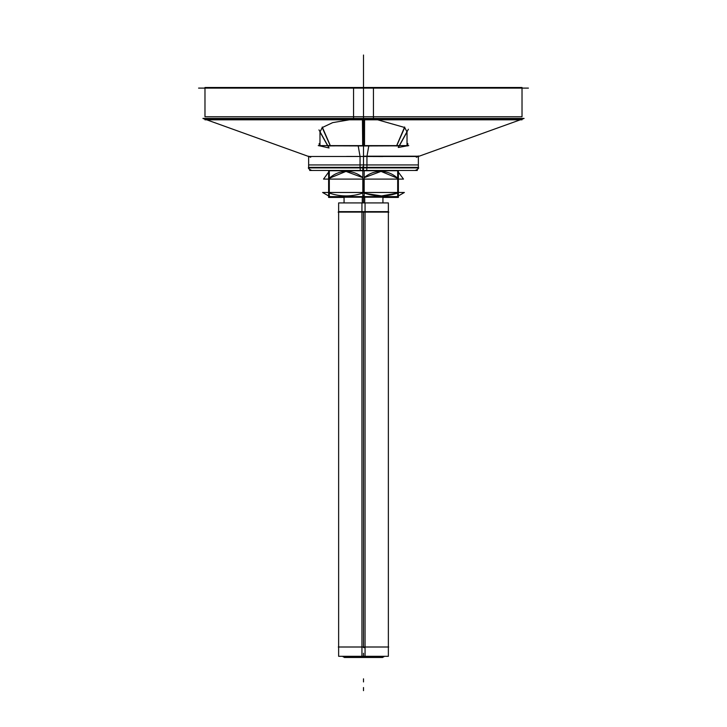<?xml version="1.0" encoding="UTF-8"?>
<svg xmlns="http://www.w3.org/2000/svg" width="727" height="727" viewBox="0 0 727 727"><rect width="100%" height="100%" fill="white"/><g stroke="black" fill="none" stroke-linecap="round" stroke-linejoin="round"><path stroke-width="1.09" d="M383.792 656.908L343.208 656.908M382.984 656.908L344.016 656.908M344.262 657.335L343.671 656.299L344.353 657.481L343.671 656.299L344.353 657.481L364.7 657.481L364.745 656.299M365.081 647.003L338.3 647.003M363.5 656.299L363.5 657.335L363.5 656.299L363.5 656.908L363.5 656.299L363.5 656.908L362.273 656.908M388.363 211.639L363.5 211.639L365.063 211.639L365.063 202.924L338.637 202.924L338.637 656.299L365.063 656.299L365.063 647.575L363.5 647.584M365.063 647.003L365.063 212.111M363.5 656.236C331.421 656.236 331.421 656.236 363.5 656.236C395.579 656.236 395.579 656.236 363.5 656.236L363.5 653.255C331.421 653.255 331.421 653.255 363.5 653.255L363.5 656.236M361.937 211.639L363.5 211.639L361.937 211.639L361.937 202.924L388.363 202.924L388.363 656.299L361.937 656.299L361.937 647.575M361.937 647.003L361.937 212.111M363.5 653.255C395.579 653.255 395.579 653.255 363.5 653.255M382.738 657.335L383.329 656.299L382.647 657.481L362.3 657.481L362.255 656.299M388.7 647.003L361.919 647.003M388.836 212.111L361.91 212.111M365.09 212.111L338.164 212.111M365.063 211.639L338.637 211.639M364.718 202.924L364.718 197.208M362.282 202.924L362.282 197.208M398.151 196.881L328.849 196.881M329.758 196.599L330.812 197.208L365.554 197.208L365.617 196.599M366.072 192.473L322.615 192.473L328.622 195.945M330.621 197.099L331.358 196.599M340.309 196.599L353.876 196.599M363.5 195.763L363.5 197.099L363.5 195.763M397.242 196.599L396.188 197.208L361.446 197.208L361.383 196.599M398.378 195.945L404.385 192.473L360.928 192.473M373.133 196.599L386.691 196.599M398.378 196.599L398.378 170.736L362.818 170.736L362.818 196.599L398.378 196.599L398.378 197.435L382.929 197.435M363.5 192.809C374.941 196.872 386.337 196.953 397.687 193.046C386.337 196.953 374.941 196.872 363.5 192.809C352.068 196.872 340.672 196.953 329.313 193.046C340.672 196.953 352.068 196.872 363.5 192.809C352.068 196.872 340.672 196.953 329.313 193.046C340.672 196.953 352.068 196.872 363.5 192.809C374.941 196.872 386.337 196.953 397.687 193.046L381.593 195.926L365.554 193.464M363.5 192.473L363.5 179.096M397.687 178.297A31.697 27.453 -90 0 0 364.182 177.688A31.697 27.453 -90 0 1 397.687 178.297A31.697 27.453 90 0 0 364.182 177.688A31.697 27.453 -90 0 1 397.687 178.297L381.03 171.399L364.182 177.679M328.622 170.736L328.622 196.599L364.182 196.599L364.182 170.736L328.622 170.736M329.313 178.297A31.697 27.453 90 0 1 362.818 177.688A31.697 27.453 -90 0 0 329.313 178.297A31.697 27.453 90 0 1 362.818 177.688A31.697 27.453 90 0 0 329.313 178.297L345.97 171.399L362.818 177.679M329.313 170.709L329.313 197.017M328.622 196.599L328.622 197.435L344.071 197.435M397.687 170.709L397.687 197.017M398.378 172.154L403.476 179.096L360.992 179.096M363.5 170.736L363.5 167.91M366.008 179.096L323.524 179.096L328.622 172.154M528.42 88.103L198.58 88.103M373.451 118.437L373.451 87.485L204.978 87.485L204.978 116.756M373.451 119.81L204.978 119.81M522.022 119.183L204.978 119.183M363.5 116.756L204.978 116.756L363.5 116.756L363.5 118.437L363.5 116.756L522.022 116.756L363.5 116.756M308.639 156.196L308.639 167.91L366.944 167.91L366.944 156.487L368.78 145.963M373.587 118.437L202.906 118.437L310.711 157.232M382.856 156.55L346.697 156.423M418.361 156.487L308.639 156.487M418.361 155.941L418.361 167.91L360.056 167.91L360.056 156.487L358.211 145.945M416.289 157.232L524.094 118.437L353.413 118.437M363.5 156.196L419.161 156.196L363.5 156.196M418.361 167.364L363.5 167.364L418.361 167.364C419.188 168.064 418.152 169.1 415.253 170.472L414.708 170.427M363.5 167.773L363.5 164.947L418.361 164.947L308.639 164.947L363.5 164.947L363.5 167.773M360.283 170.427L360.056 166.819M366.717 170.427L366.944 166.819M308.639 167.364L363.5 167.364L308.639 167.364C307.848 168.119 308.884 169.155 311.747 170.472L312.292 170.427M417.325 170.472L309.675 170.472M394.788 145.882L396.56 145.882L394.788 145.882M406.838 145.882L407.811 145.882L407.811 143.519L407.811 145.882L406.838 145.882M407.02 143.792L407.02 131.978L399.45 145.609L407.02 131.978L407.02 145.609L407.02 131.978L399.45 145.609L407.02 131.978L407.02 143.792L407.02 131.978L404.721 127.507L396.797 145.609L404.721 127.507L407.02 131.978L399.45 145.609L407.02 131.978L407.02 143.792L407.02 131.978L399.45 145.609L407.02 131.978L399.45 145.609L407.02 131.978L404.721 127.507L396.797 145.609L404.721 127.507L407.02 131.978L404.721 127.507L377.658 119.81L404.721 127.507L396.797 145.609L404.721 127.507L407.02 131.978L404.721 127.507L396.797 145.609L404.721 127.507L396.797 145.609L404.721 127.507L377.658 119.81L404.721 127.507M327.895 145.882L328.413 145.882L327.895 145.882M330.449 145.882L334.547 145.882L330.449 145.882M319.189 145.882L319.189 143.519L319.189 145.882M319.98 143.792L319.98 131.978L327.595 145.609L319.98 131.978L319.98 143.792L319.98 131.978L327.595 145.609L319.98 131.978L319.98 145.609L319.98 131.978L319.98 145.609L319.98 131.978L327.595 145.609L319.98 131.978L322.206 127.579L330.203 145.609L322.206 127.579L332.684 122.627L349.342 119.81L332.684 122.627L322.206 127.579L330.203 145.609L322.206 127.579L332.684 122.627L349.342 119.81L332.684 122.627L322.206 127.579L319.98 131.978L327.595 145.609L319.98 131.978L322.206 127.579L330.203 145.609L322.206 127.579L332.684 122.627L349.342 119.81L332.684 122.627L322.206 127.579L330.203 145.609L322.206 127.579L330.203 145.609L322.206 127.579L332.684 122.627L349.342 119.81M318.971 129.888L329.067 147.972L319.807 145.882L329.067 147.972L318.971 129.888M322.27 127.043L330.476 145.945L327.604 145.854L330.476 145.945L322.27 127.043M364.572 119.81L364.509 145.945L330.113 145.827L364.509 145.945L364.572 119.81M363.5 119.81L363.591 145.609L363.5 119.81M396.887 145.845L362.682 145.963L362.437 119.81L362.682 145.963L396.887 145.845M399.441 145.854L396.524 145.945L404.648 126.989L396.524 145.945L399.441 145.854M407.184 145.827L398.251 147.49L408.392 129.233L398.251 147.49L407.184 145.827M408.756 145.609L318.244 145.609L408.756 145.609M522.022 119.81L353.549 119.81M353.549 118.437L353.549 87.485L522.022 87.485L522.022 116.756M363.5 647.003L363.5 212.111M363.5 202.924L363.5 197.208M363.5 88.103C363.5 62.967 363.5 62.967 363.5 88.103C363.5 62.967 363.5 62.967 363.5 88.103L363.5 55.025L363.5 88.103C363.5 63.04 363.5 63.04 363.5 88.103C363.5 63.04 363.5 63.04 363.5 88.103L363.5 118.437M363.5 690.65L363.5 687.542L363.5 690.65M363.5 681.926L363.5 678.818L363.5 681.926M364.727 656.908L363.5 656.908M363.5 73.454L363.5 83.223L363.5 73.454M363.5 84.268L363.5 69.519C363.5 60.368 363.5 60.368 363.5 69.519L363.5 84.268L363.5 69.519C363.5 60.368 363.5 60.368 363.5 69.519L363.5 84.268L363.5 69.519C363.5 60.368 363.5 60.368 363.5 69.519L363.5 84.268L363.5 69.519C363.5 60.368 363.5 60.368 363.5 69.519L363.5 84.75L363.5 69.519C363.5 60.368 363.5 60.368 363.5 69.519L363.5 84.75L363.5 69.519C363.5 60.368 363.5 60.368 363.5 69.519L363.5 84.995L363.5 69.519C363.5 60.368 363.5 60.368 363.5 69.519L363.5 84.995L363.5 69.519C363.5 60.368 363.5 60.368 363.5 69.519L363.5 84.995L363.5 69.519C363.5 60.368 363.5 60.368 363.5 69.519L363.5 84.995L363.5 69.519C363.5 60.368 363.5 60.368 363.5 69.519L363.5 84.995L363.5 69.519C363.5 60.368 363.5 60.368 363.5 69.519L363.5 84.75L363.5 69.519C363.5 60.368 363.5 60.368 363.5 69.519L363.5 84.268M352.677 119.183L521.941 119.183L352.677 119.183M319.98 131.978L322.206 127.579L319.98 131.978L322.206 127.579L319.98 131.978L327.595 145.609L319.98 131.978M393.452 167.364L310.911 167.364L363.5 167.364L363.5 156.487L418.334 156.487L308.666 156.487L363.5 156.487L363.5 145.963M363.5 167.364L363.5 156.487L363.5 167.364M362.809 170.427L362.764 166.819M338.637 656.236L338.637 653.255M388.363 656.236L388.363 653.255M344.071 202.924L344.071 197.208M382.929 202.924L382.929 197.208M418.361 167.773L418.361 164.947M418.316 167.91L417.707 169.273L415.253 170.472M308.684 167.91L309.257 169.227L311.747 170.472M308.639 167.773L308.639 164.947M319.962 143.292L319.971 144.164L319.962 143.292"/></g></svg>
